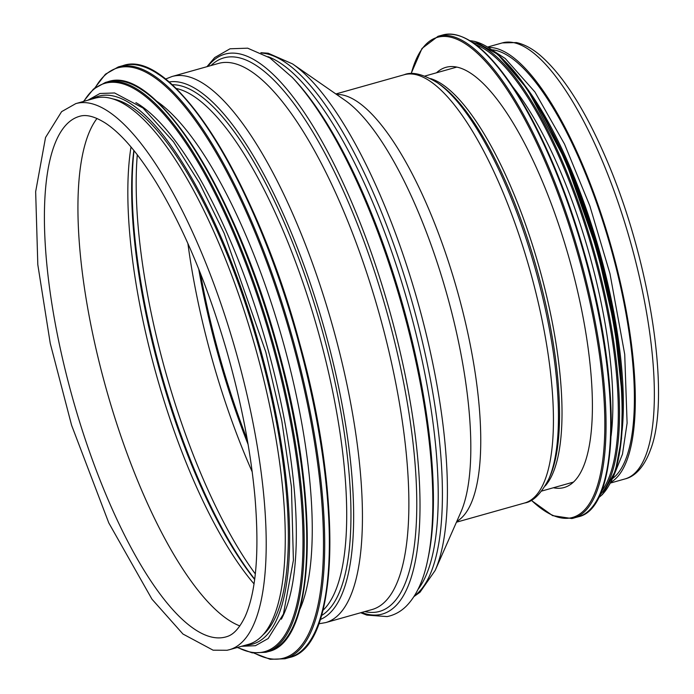 <?xml version="1.0" encoding="UTF-8"?>
<svg xmlns="http://www.w3.org/2000/svg" width="694" height="694" viewBox="0 0 694 694"><rect width="100%" height="100%" fill="white"/><g stroke="black" fill="none" stroke-linecap="round" stroke-linejoin="round"><path stroke-width="1.04" d="M229.523 649.679L248.591 644.31A283.646 86.932 -105.7 0 0 256.32 351.025A283.646 86.932 -105.7 0 0 96.891 97.759A283.646 86.932 -105.7 0 0 94.835 98.253L75.776 103.623L61.601 111.656L45.535 137.49L35.654 191.691L37.814 264.7L50.254 343.391L71.577 425.214L108.793 522.929L151.96 599.174L182.956 634.03L213.11 650.191L227.016 650.278L229.523 649.679A283.646 86.932 -105.7 0 0 236.333 353.09A283.646 86.932 -105.7 0 0 75.776 103.623M239.89 625.936A270.382 82.872 74.3 0 1 106.434 389.664A270.382 82.872 74.3 0 1 97.004 118.466M610.972 482.191A226.478 69.417 -105.7 0 0 611.449 247.472A226.478 69.417 -105.7 0 0 488.567 47.478M612.672 478.452A224.197 68.715 -105.7 0 0 610.772 247.663A224.197 68.715 -105.7 0 0 491.977 49.777M299.591 610.009A281.356 86.238 -105.7 0 0 284.41 346.627A281.356 86.238 -105.7 0 0 156.245 100.908M281.339 619.187A281.356 86.238 -105.7 0 0 268.483 351.112A281.356 86.238 -105.7 0 0 135.894 102.599M263.26 634.663A281.356 86.238 -105.7 0 0 260.519 353.35A281.356 86.238 -105.7 0 0 112.393 98.826M436.526 72.783A218.246 66.893 74.3 0 1 445.878 67.353A218.246 66.893 74.3 0 1 569.418 259.304A218.246 66.893 74.3 0 1 564.179 487.509A218.246 66.893 74.3 0 1 562.608 487.891A218.246 66.893 74.3 0 1 553.37 487.761M512.771 86.828A224.197 68.715 74.3 0 1 611.084 435.997M551.027 129.657A224.197 68.715 74.3 0 1 621.373 379.488M223.98 637.378A270.382 82.872 -105.7 0 0 225.932 636.91C229.567 635.86 236.775 633.648 245.112 616.61C256.155 591.652 259.443 551.93 254.993 497.425C250.794 450.97 241.286 401.887 226.487 350.166C207.072 283.725 183.624 227.797 156.15 182.383C138.158 153.348 121.311 133.621 105.609 123.22C94.896 116.436 86.151 114.154 79.368 116.384A270.382 82.872 -105.7 0 0 72.002 395.953A270.382 82.872 -105.7 0 0 223.98 637.378M131.01 146.963A272.213 83.427 -105.7 0 0 254.03 583.88M133.838 150.39A275.405 84.408 -105.7 0 0 254.655 579.481M134.029 150.624A278.164 85.258 -105.7 0 0 254.698 579.186M137.299 154.771A281.356 86.238 -105.7 0 0 255.323 573.938M187.9 243.49A281.356 86.238 -105.7 0 0 252.2 471.851M198.718 269.029A286.258 87.739 -105.7 0 0 248.096 444.42M200.393 273.245A289.563 88.745 -105.7 0 0 247.333 439.953M625.06 478.921A226.478 69.417 -105.7 0 0 625.077 478.921A226.478 69.417 -105.7 0 0 630.508 242.102A226.478 69.417 -105.7 0 0 502.309 42.907A226.478 69.417 -105.7 0 0 502.3 42.915L516.449 42.568C524.152 44.286 531.864 48.363 539.576 54.809C562.574 74.51 584.686 108.949 605.923 158.119C650.946 261.933 670.942 397.974 650.512 449.729C643.199 469.829 632.841 477.134 625.06 478.921L610.564 483.007M322.962 610.347A274.494 84.13 -105.7 0 0 317.783 330.153A274.494 84.13 -105.7 0 0 176.007 88.424M321.548 615.526A276.628 84.781 -105.7 0 0 321.816 329.017A276.628 84.781 -105.7 0 0 172.103 84.737M320.316 619.508A279.378 85.631 -105.7 0 0 324.219 328.34A279.378 85.631 -105.7 0 0 168.972 81.979M172.008 76.522L218.445 63.449A283.646 86.932 -105.7 0 1 379.002 312.916A283.646 86.932 -105.7 0 1 372.192 609.506L325.755 622.579A283.646 86.932 -105.7 0 0 332.565 325.989A283.646 86.932 -105.7 0 0 172.008 76.522L165.458 79.099M364.766 611.596A287.481 88.112 -105.7 0 0 377.536 611.9A287.481 88.112 -105.7 0 0 380.885 291.601A287.481 88.112 -105.7 0 0 211.011 65.54M361.591 612.49A290.786 89.127 -105.7 0 0 380.321 614.546A290.786 89.127 -105.7 0 0 381.197 282.467A290.786 89.127 -105.7 0 0 207.844 66.433M292.295 77.442L294.482 79.784A287.481 88.112 -105.7 0 1 428.545 555.903L427.894 559.034A290.786 89.127 -105.7 0 0 292.295 77.442L269.879 57.897L247.671 48.181L230.052 48.78L214.724 57.559L206.942 66.685M417.988 589.449A283.646 86.932 -105.7 0 0 408.332 304.657A283.646 86.932 -105.7 0 0 267.979 56.665M414.448 595.825A283.646 86.932 -105.7 0 0 412.522 303.478A283.646 86.932 -105.7 0 0 261.629 53.074M292.512 63.891L344.831 100.188A228.309 69.973 -105.7 0 1 446.745 293.84A228.309 69.973 -105.7 0 1 460.851 512.215L435.147 570.477A280.706 86.039 -105.7 0 0 417.805 301.985A280.706 86.039 -105.7 0 0 292.512 63.891L268.214 53.238L260.857 52.692M456.782 521.437A222.436 68.177 -105.7 0 0 457.32 290.864A222.436 68.177 -105.7 0 0 336.555 94.445M548.859 478.86A219.504 67.275 -105.7 0 0 535.3 268.908A219.504 67.275 -105.7 0 0 437.324 82.725L439.779 84.434A217.04 66.52 -105.7 0 1 536.662 268.526A217.04 66.52 -105.7 0 1 550.064 476.119L548.859 478.86C541.19 493.694 533.131 501.736 524.673 502.985A222.436 68.177 -105.7 0 0 530.008 270.4A222.436 68.177 -105.7 0 0 404.099 74.761L335.87 93.968M545.215 485.93A215.574 66.069 -105.7 0 0 539.299 267.78A215.574 66.069 -105.7 0 0 430.532 78.596M314.625 632.963A306.514 93.942 -105.7 0 0 299.53 343.001A306.514 93.942 -105.7 0 0 157.096 73.477M298.967 343.183A307.425 94.219 -105.7 0 0 122.959 65.626C172.242 47.591 256.719 181.915 299.574 342.992C343.174 498.422 339.323 647.181 289.598 657.47A307.425 94.219 -105.7 0 0 298.967 343.183M289.598 657.47L284.948 658.779A307.425 94.219 -105.7 0 0 294.317 344.493A307.425 94.219 -105.7 0 0 118.31 66.936L105.419 74.206L94.826 87.93M254.646 653.193A306.557 93.959 -105.7 0 0 293.215 344.779A306.557 93.959 -105.7 0 0 95.373 87.513M292.59 627.923A295.08 90.437 -105.7 0 0 278.068 348.761A295.08 90.437 -105.7 0 0 140.925 89.274M277.505 348.935A295.991 90.723 -105.7 0 0 108.047 81.71C155.543 64.342 236.836 193.669 278.112 348.752C320.073 498.396 316.395 641.603 268.483 651.536A295.991 90.723 -105.7 0 0 277.505 348.935M268.483 651.536L265.897 652.265A295.991 90.723 -105.7 0 0 274.919 349.663A295.991 90.723 -105.7 0 0 105.453 82.439L93.473 89.058L83.523 101.437M237.626 647.398A295.167 90.463 -105.7 0 0 273.835 349.95A295.167 90.463 -105.7 0 0 83.879 101.341M245.841 645.082A284.557 87.218 -105.7 0 0 261.491 353.159A284.557 87.218 -105.7 0 0 92.094 99.025M411.23 73.668A249.346 76.427 74.3 0 1 561.559 203.411A249.346 76.427 74.3 0 1 570.806 517.88A249.346 76.427 74.3 0 1 531.326 500.201M411.065 73.677L422.004 48.45L438.044 36.296A250.265 76.704 74.3 0 1 579.698 256.407A250.265 76.704 74.3 0 1 573.695 518.088A250.265 76.704 74.3 0 1 571.891 518.522M438.044 36.296L442.694 34.995A250.265 76.704 74.3 0 1 584.357 255.097A250.265 76.704 74.3 0 1 578.345 516.778L571.821 518.539L552.589 515.625L531.179 500.279M468.979 40.452A249.398 76.435 74.3 0 1 584.938 254.932A249.398 76.435 74.3 0 1 597.924 498.405M475.694 44.65A237.912 72.922 74.3 0 1 593.24 252.599A237.912 72.922 74.3 0 1 601.464 491.317M472.345 42.273A238.831 73.2 74.3 0 1 594.342 252.286A238.831 73.2 74.3 0 1 599.842 495.1M469.925 40.72A238.831 73.2 74.3 0 1 596.935 251.558A238.831 73.2 74.3 0 1 598.584 497.685M485.739 46.073A237.999 72.948 74.3 0 1 597.525 251.384A237.999 72.948 74.3 0 1 609.289 484.872M525.184 85.891A227.398 69.695 74.3 0 1 622.162 430.323M502.309 42.907L487.795 46.992M325.755 622.579L318.832 623.802M427.894 559.034C423.73 580.071 416.487 595.825 406.155 606.278C400.664 611.666 394.322 615.101 387.139 616.584L366.805 615.101L360.698 612.741M435.147 570.477L419.983 592.251L413.988 596.545M524.673 502.985L456.444 522.2M437.324 82.725C423.045 74.076 411.967 71.413 404.099 74.761M456.721 67.11L424.849 76.062M573.556 482.061L541.702 491.057M122.959 65.626L118.31 66.936M253.961 653.115L270.166 659.3L284.948 658.779M108.047 81.71L105.453 82.439M237.279 647.493L252.217 652.872L265.897 652.265M241.599 646.279L255.427 645.706L268.162 638.532L283.43 614.077L293.397 560.275L291.437 486.876L281.825 421.05L265.785 351.971L224.162 233.262L199.352 182.8L173.5 141.793L143.033 108.047L114.588 92.97L99.953 93.49L87.852 100.222M442.694 34.995C462.161 30.484 484.525 46.307 509.795 82.447C539.811 126.872 565.063 185.072 585.554 257.04C622.006 384.71 619.447 508.268 578.345 516.778M469.838 40.668L474.887 41.423L497.876 54.436L527.293 88.953L565.541 160.583L597.352 250.69L614.754 327.238L622.431 397.567L621.512 438.747L615.439 470.896L602.522 494.432L598.54 497.78M493.677 51.035L505.215 58.478L534.918 91.964L564.526 144.092L589.831 205.866L609.974 273.67L624.721 354.322L627.098 423.114L622.475 454.18L613.47 476.492"/></g></svg>
